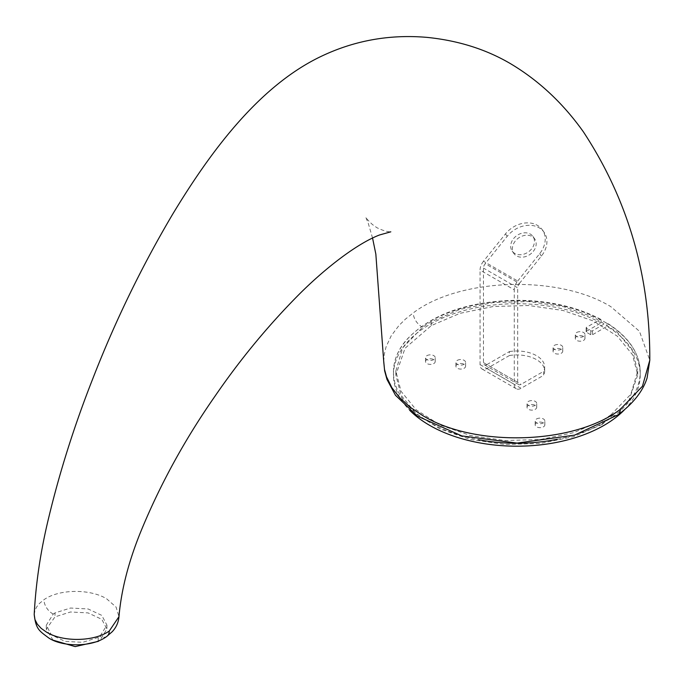 <?xml version="1.0" encoding="UTF-8"?>
<svg xmlns="http://www.w3.org/2000/svg" width="684" height="684" viewBox="0 0 684 684"><rect width="100%" height="100%" fill="white"/><g stroke="black" fill="none" stroke-linecap="round" stroke-linejoin="round"><path stroke-width="0.51" stroke-dasharray="3.42 2.56" d="M53.061 640.181L46.29 629.16L54.994 616.865L70.52 611.983L88.082 612.907L101.788 619.328L106.918 629.075L100.095 640.164M54.994 612.915L53.266 614.027L46.29 625.21L51.42 634.949L65.117 641.387L82.704 642.31L98.197 637.428L99.941 636.317L106.918 625.125L101.788 615.378L88.082 608.957L70.52 608.033L54.994 612.915L54.994 616.865M34.209 614.497L35.055 610.188L36.748 606.785L39.304 603.579L43.956 599.714C58.824 589.035 89.98 588.616 106.61 598.791L116.075 607.067L118.965 616.677M610.872 414.906L630.81 394.292L637.71 371.044L632.503 350.764L617.319 332.236L593.473 317.051L563.026 306.526L528.629 301.558L493.224 302.559L459.828 309.442L431.313 321.634L422.678 327.174L402.748 347.771L395.839 371.027L401.029 391.274L416.171 409.784L439.983 424.978L470.412 435.528L504.835 440.522L540.283 439.538L573.688 432.656L602.176 420.489L610.872 414.906A12.098 7.686 54.4 0 0 617.909 414.872M602.176 424.439L573.688 436.606L540.283 443.489L504.835 444.472L470.412 439.479L439.983 428.928L416.171 413.734L401.029 395.224L395.839 374.977L405.048 348.25L431.313 325.584L459.964 313.349L493.352 306.492L528.732 305.509L563.112 310.493L593.524 321.027L617.344 336.212L632.512 354.731L637.71 374.994L628.51 401.713L602.176 424.439L602.176 420.489M483.477 362.614L517.694 382.365A4.839 2.796 120 0 0 518.694 384.579A4.839 2.796 120 0 0 521.114 384.34L486.897 364.589A4.839 2.796 -60 0 1 484.477 364.828A4.839 2.796 -60 0 1 483.477 362.614L483.477 268.102A4.839 2.796 -60 0 1 485.187 263.691L519.404 283.441A4.839 2.796 120 0 0 517.694 287.853L483.477 268.102M517.694 382.365L517.694 287.853M519.404 283.441L541.395 256.081A24.197 19.084 -35.1 0 0 544.079 232.295A24.197 19.084 -35.1 0 0 507.186 236.331L485.187 263.691M533.272 251.396A12.705 10.021 -35.1 0 0 534.683 238.904A12.705 10.021 -35.1 0 0 515.308 241.024A12.705 10.021 -35.1 0 0 513.898 253.516A12.705 10.021 -35.1 0 0 533.272 251.396M483.477 261.254A9.679 5.583 120 0 0 480.057 270.077L514.274 289.828A9.679 5.583 -60 0 1 517.694 281.013L483.477 261.254L505.476 233.894A24.197 19.084 144.9 0 1 542.369 229.858A24.197 19.084 144.9 0 1 539.685 253.653L517.694 281.013M486.897 364.589L509.443 351.567L509.443 355.518L486.897 368.539A9.679 5.583 -60 0 1 482.066 369.018A9.679 5.583 -60 0 1 480.057 364.589L480.057 270.077M480.057 364.589L514.274 384.34L514.274 289.828M624.518 409.733A123.385 71.23 0 0 0 640.215 374.96A123.385 71.23 0 0 0 607.024 326.345L592.481 334.741A1.206 0.701 180 0 1 590.771 334.741L586.496 332.27A1.206 0.701 180 0 1 586.145 331.774A1.206 0.701 180 0 1 586.496 331.278L601.039 322.891L601.039 319.924L600.184 319.428L586.496 327.328A1.206 0.701 0 0 0 586.145 327.824A1.206 0.701 0 0 0 586.496 328.32L590.771 330.791A1.206 0.701 0 0 0 592.481 330.791L606.169 322.891L601.039 319.924A123.385 71.23 0 0 0 467.668 306.663A123.385 71.23 0 0 0 393.454 371.993A123.385 71.23 0 0 0 478.449 439.692M557.306 439.29A123.385 71.23 0 0 0 640.215 371.993A123.385 71.23 0 0 0 607.024 323.378L606.169 322.891L607.024 323.378L607.024 326.345M426.953 355.654A4.839 2.796 180 0 1 432.228 355.047A4.839 2.796 180 0 1 435.212 357.629A4.839 2.796 180 0 1 430.373 360.425A4.839 2.796 180 0 1 425.534 357.629A4.839 2.796 180 0 1 426.953 355.654M536.581 418.95A4.839 2.796 180 0 1 541.856 418.343A4.839 2.796 180 0 1 544.84 420.925A4.839 2.796 180 0 1 540.001 423.721A4.839 2.796 180 0 1 535.17 420.925A4.839 2.796 180 0 1 536.581 418.95M528.441 401.414A4.839 2.796 180 0 1 533.717 400.807A4.839 2.796 180 0 1 536.701 403.389A4.839 2.796 180 0 1 531.861 406.176A4.839 2.796 180 0 1 527.031 403.389A4.839 2.796 180 0 1 528.441 401.414M457.331 360.357A4.839 2.796 180 0 1 462.606 359.75A4.839 2.796 180 0 1 465.59 362.332A4.839 2.796 180 0 1 460.751 365.119A4.839 2.796 180 0 1 455.912 362.332A4.839 2.796 180 0 1 457.331 360.357M486.897 368.539L521.114 388.29L543.66 375.277L543.66 371.327L521.114 384.34M509.443 355.518A27.822 16.065 180 0 1 544.661 371.002A27.822 16.065 180 0 1 543.66 375.277M576.715 332.484A4.839 2.796 180 0 1 581.981 331.885A4.839 2.796 180 0 1 584.974 334.459A4.839 2.796 180 0 1 580.135 337.255A4.839 2.796 180 0 1 575.295 334.459A4.839 2.796 180 0 1 576.715 332.484M554.476 345.326A4.839 2.796 180 0 1 559.743 344.719A4.839 2.796 180 0 1 562.735 347.301A4.839 2.796 180 0 1 557.896 350.097A4.839 2.796 180 0 1 553.057 347.301A4.839 2.796 180 0 1 554.476 345.326M514.274 384.34A9.679 5.583 120 0 0 516.275 388.768A9.679 5.583 120 0 0 521.114 388.29M513.599 238.588A12.705 10.021 144.9 0 1 532.973 236.467A12.705 10.021 144.9 0 1 531.562 248.959A12.705 10.021 144.9 0 1 512.188 251.079A12.705 10.021 144.9 0 1 513.599 238.588M509.443 351.567A27.822 16.065 180 0 1 544.661 367.051A27.822 16.065 180 0 1 543.66 371.327M426.953 359.604A4.839 2.796 0 0 0 425.534 361.579A4.839 2.796 0 0 0 430.373 364.375A4.839 2.796 0 0 0 435.212 361.579A4.839 2.796 0 0 0 432.228 358.997A4.839 2.796 0 0 0 426.953 359.604M457.331 364.307A4.839 2.796 0 0 0 455.912 366.282A4.839 2.796 0 0 0 460.751 369.069A4.839 2.796 0 0 0 465.59 366.282A4.839 2.796 0 0 0 462.606 363.7A4.839 2.796 0 0 0 457.331 364.307M536.581 422.9A4.839 2.796 0 0 0 535.17 424.875A4.839 2.796 0 0 0 540.001 427.671A4.839 2.796 0 0 0 544.84 424.875A4.839 2.796 0 0 0 541.856 422.293A4.839 2.796 0 0 0 536.581 422.9M528.441 405.364A4.839 2.796 0 0 0 527.031 407.339A4.839 2.796 0 0 0 531.861 410.126A4.839 2.796 0 0 0 536.701 407.339A4.839 2.796 0 0 0 533.717 404.757A4.839 2.796 0 0 0 528.441 405.364M576.715 336.434A4.839 2.796 0 0 0 575.295 338.409A4.839 2.796 0 0 0 580.135 341.205A4.839 2.796 0 0 0 584.974 338.409A4.839 2.796 0 0 0 581.981 335.835A4.839 2.796 0 0 0 576.715 336.434M554.476 349.276A4.839 2.796 0 0 0 553.057 351.251A4.839 2.796 0 0 0 557.896 354.047A4.839 2.796 0 0 0 562.735 351.251A4.839 2.796 0 0 0 559.743 348.669A4.839 2.796 0 0 0 554.476 349.276M601.039 322.891A123.385 71.23 0 0 0 467.668 309.621A123.385 71.23 0 0 0 393.454 374.96A123.385 71.23 0 0 0 409.665 410.246M98.197 637.428L98.197 640.959M106.866 636.359A12.098 7.609 55.1 0 1 99.941 636.317M53.266 614.027A12.098 7.609 55.1 0 1 43.956 599.714M383.741 361.562L384.288 354.269L386.092 346.822L391.162 335.895L398.96 325.498L405.552 319.018L413.264 312.896C459.443 277.687 558.512 274.583 610.846 306.68L639.429 331.244L649.8 360.22M422.678 327.174A12.098 7.686 54.4 0 1 413.264 312.896M431.313 325.584L431.313 321.634M507.186 236.331L505.476 233.894M586.496 328.32L586.496 332.27M586.496 331.278L586.496 327.328M592.481 330.791L592.481 334.741M590.771 334.741L590.771 330.791M541.395 256.081L539.685 253.653M46.29 625.21L46.29 629.16M106.918 625.125L106.918 629.075M372.549 238.023L368.129 222.856L365.683 217.084C365.795 217.854 368.043 220.351 372.447 224.557L376.927 227.704C382.664 230.499 387.298 231.876 390.812 231.825M395.839 371.027L395.839 374.977M637.71 371.044L637.71 374.994M484.477 364.828L518.694 384.579M586.145 331.774L586.145 327.824M600.766 319.36C576.826 306.8 548.713 300.43 516.446 300.25C466.522 301.439 429.697 314.837 405.971 340.452C397.695 350.362 393.522 360.878 393.454 371.993L393.454 374.96M640.215 374.96L640.215 371.993C639.737 353.021 628.596 336.639 606.793 322.839M516.275 388.768L482.066 369.018M534.683 238.904L532.973 236.467M513.898 253.516L512.188 251.079M544.079 232.295L542.369 229.858M544.661 371.002L544.661 367.051M435.212 361.579L435.212 357.629M425.534 361.579L425.534 357.629M465.59 366.282L465.59 362.332M455.912 366.282L455.912 362.332M544.84 424.875L544.84 420.925M535.17 424.875L535.17 420.925M536.701 407.339L536.701 403.389M527.031 407.339L527.031 403.389M584.974 338.409L584.974 334.459M575.295 338.409L575.295 334.459M562.735 351.251L562.735 347.301M553.057 351.251L553.057 347.301"/><path stroke-width="1.03" d="M100.095 640.164L98.197 641.378L75.154 646.602L53.061 640.181M109.26 631.016A12.098 7.609 55.1 0 1 106.866 636.359L112.219 631.725C116.22 627.45 118.469 622.431 118.965 616.677L109.26 631.016C94.383 641.678 63.202 642.302 46.597 632.196L41.211 628.391L37.338 624.176L34.969 619.601L34.209 614.497C35.842 582.588 40.826 549.705 49.154 515.847C60.26 470.002 74.872 424.131 92.973 378.235C115.16 321.206 141.691 266.589 172.565 214.374C208.971 154.156 257.663 86.765 320.839 56.524C354.252 40.51 389.709 34.132 427.209 37.398C458.143 40.553 485.751 49.222 510.033 63.398C538.479 80.233 562.932 103.045 583.392 131.841C627.997 199.668 650.133 275.797 649.8 360.22L642.447 386.263L620.285 409.374C573.987 444.651 475.012 447.592 422.712 415.564L410.52 407.467L399.943 397.977L391.881 387.691L386.503 376.79L384.493 369.377L383.741 361.836L375.841 254.08L372.549 238.023M409.665 410.246A123.385 71.23 0 0 0 517.352 446.19A123.385 71.23 0 0 0 624.518 409.733M106.866 636.359L106.866 636.359C91.887 647.791 61.825 646.876 48.624 637.89C39.424 630.913 35.91 629.494 34.209 614.497M620.285 409.374A12.098 7.686 54.4 0 1 617.909 414.872L574.577 435.135L517.061 443.087L461.837 435.939L417.351 416.06L395.489 395.309L386.956 379.381L384.63 370.813L383.741 361.562M478.449 439.692A123.385 71.23 0 0 0 557.306 439.29M118.965 616.677C121.256 590.155 128.489 561.906 140.665 531.93C159.962 484.811 184.731 439.573 214.973 396.233C239.639 360.237 266.982 326.986 297.001 296.497C323.13 269.923 356.261 243.837 379.594 234.954L390.812 231.825M649.8 360.22L647.107 377.884C643.995 388.127 635.881 401.73 617.909 414.872"/></g></svg>
